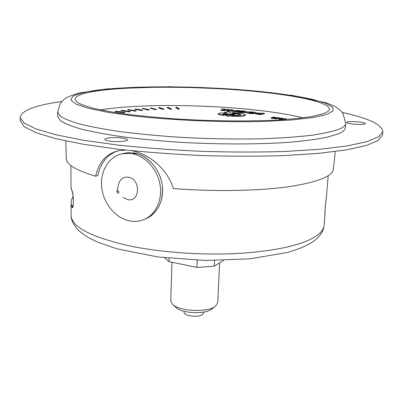 <?xml version="1.0" encoding="UTF-8"?>
<svg xmlns="http://www.w3.org/2000/svg" width="403" height="403" viewBox="0 0 403 403"><rect width="100%" height="100%" fill="white"/><g stroke="black" fill="none" stroke-linecap="round" stroke-linejoin="round"><path stroke-width="0.6" d="M128.25 152.581L121.666 153.83L131.01 153.412C144.476 155.226 157.11 168.55 159.936 184.201C162.847 199.853 155.568 215.106 143.513 219.751C139.166 221.423 134.632 221.831 129.897 220.975C115.958 218.426 103.778 204.099 101.768 188.181C99.657 172.272 108.18 157.059 121.666 153.83L131.01 153.412C144.476 155.226 157.11 168.55 159.936 184.201C162.847 199.853 155.568 215.106 143.513 219.751C139.166 221.423 134.632 221.831 129.897 220.975C115.958 218.426 103.778 204.099 101.768 188.181C99.657 172.272 108.18 157.059 121.666 153.83L128.25 152.581L138.088 153.961C150.515 158.062 160.817 171.698 162.399 186.317C163.225 202.296 157.618 213.147 145.579 218.859C157.603 214.225 164.867 199.032 161.981 183.446C159.17 167.86 146.586 154.596 133.161 152.797M128.179 177.174C140.934 178.64 140.435 202.417 127.827 199.641L123.132 197.45L127.827 199.641C140.435 202.417 140.934 178.64 128.179 177.174C123.404 176.776 120.225 179.028 118.633 183.929C120.225 179.028 123.404 176.776 128.179 177.174M118.472 184.619L118.633 183.929L118.472 184.619M117.918 193.274L117.394 193.032L117.918 193.274C119.323 192.674 119.333 191.843 117.948 190.775C119.333 191.843 119.323 192.674 117.918 193.274M116.87 191.596L117.948 190.775L116.89 191.516L118.633 183.929L116.89 191.516L117.394 193.032L116.87 191.596M244.183 111.994L245.623 112.13M324.934 212.734L324.964 212.96C324.793 212.502 325.423 203.686 326.38 197.515L326.39 197.369C325.831 199.556 324.4 216.733 325.045 213.514L325.004 210.829M325.05 213.464L324.067 225.222C323.846 228.708 321.534 232.098 317.131 235.392C304.466 244.389 279.546 250.328 242.364 253.2C206.356 255.512 163.945 252.832 131.494 246.309C91.824 237.483 71.689 227.216 71.099 215.504L71.054 203.485L72.051 207.303C73.794 210.638 73.744 193.128 71.996 190.851L70.993 186.901M324.959 212.326L325.045 213.514M72.051 207.303L73.17 204.487M72.399 192.579L71.996 190.851M97.41 90.902C129.64 86.323 186.206 86.161 236.208 89.814C285.959 93.456 328.934 101.203 329.382 109.097C329.316 110.795 327.07 112.402 322.647 113.918L312.582 116.376C303.65 117.837 292.563 119.021 279.314 119.923C251.271 121.469 214.673 121.217 179.441 119.142C162.092 117.963 145.941 116.502 130.995 114.764C117.066 112.905 105.218 110.916 95.456 108.79C87.038 106.639 80.998 104.498 77.326 102.372L75.013 99.324C75.396 95.808 82.862 93.002 97.41 90.902M100.513 109.908C150.576 101.591 253.623 105.606 303.031 117.832M280.654 119.021L278.846 119.127L278.876 118.734L279.954 118.85L282.553 118.049L279.652 118.653L280.297 117.807L275.894 118.235L278.085 117.57L277.4 117.495L274.77 118.291L279.561 117.883L278.876 118.734M279.203 118.321L275.712 118.789L274.745 118.684L274.77 118.291M280.297 117.807L280.004 118.547M282.553 118.049L282.523 118.442L281.188 118.855M264.449 113.258L264.428 113.636L260.781 114.659L255.406 113.782L255.431 113.404L260.806 114.276L264.449 113.258L259.99 113.203C257.406 113.001 255.89 113.067 255.431 113.404M229.645 109.999L223.101 110.639L220.909 110.407L220.93 110.034L223.116 110.266L229.841 109.611L226.31 109.51L222.073 108.795L220.93 110.034M163.774 109.022L163.764 109.399L162.923 109.43L158.666 107.964L158.671 107.591L162.933 109.052L163.774 109.022L159.583 107.566L158.671 107.591M136.118 110.724L136.113 111.107L135.443 111.188L127.877 109.878L127.882 109.495L136.118 110.724L127.882 109.495M130.229 111.419L130.224 111.807L129.615 111.898L121.298 110.664L121.303 110.276L130.229 111.419L121.303 110.276M156.354 109.284L156.344 109.661L155.533 109.702L150.415 108.261L150.425 107.883L156.354 109.284L150.425 107.883M245.523 114.845L245.503 115.228C243.845 116.437 238.5 116.679 229.458 115.953L227.851 116.376L224.929 115.092L224.945 114.704L227.871 115.983L229.478 115.565C238.521 116.286 243.865 116.044 245.523 114.845C244.51 113.711 240.117 113.001 232.335 112.709L233.997 113.394C238.138 113.616 240.425 114.024 240.863 114.623C239.891 115.329 236.757 115.47 231.463 115.046L233.045 114.638L224.945 114.704M233.045 114.638L233.025 115.026L232.541 115.152M240.707 114.815C239.735 114.296 237.493 113.948 233.977 113.777L232.314 113.087L232.335 112.709M255.426 113.485C251.089 113.777 248.041 113.515 246.293 112.704L246.314 112.326C246.031 113.016 253.986 113.616 255.789 113.036L256.187 112.79C256.444 112.099 248.586 111.51 246.737 112.079L246.314 112.326M239.442 111.016L235.105 111.918L232.974 111.691L232.994 111.319L235.12 111.545L239.523 110.634L237.438 110.412L235.256 110.865L235.488 110.417L231.06 110.422L232.707 109.913L230.642 109.697L227.302 110.714L229.423 110.941L233.146 110.644L232.994 111.319M233.06 111.021L229.408 111.314L227.287 111.087L227.302 110.714M235.488 110.417L235.453 110.825M171.446 108.875L171.431 109.248L170.565 109.263L167.18 107.787L167.19 107.42L170.575 108.891L171.446 108.875L168.127 107.405L167.19 107.42M142.471 110.135L142.461 110.518L141.74 110.583L134.965 109.218L134.97 108.84L142.471 110.135L134.97 108.84M124.87 112.22L124.859 112.613L124.315 112.714L115.288 111.56L115.293 111.173L124.87 112.22L115.293 111.173M149.231 109.651L149.226 110.034L148.455 110.09L142.496 108.679L142.506 108.301L149.231 109.651L142.506 108.301M179.31 108.835L179.3 109.208L178.403 109.213L175.91 107.737L175.92 107.364L178.418 108.84L179.31 108.835L176.877 107.369L175.92 107.364M232.128 114.643L232.148 114.336L234.214 114.321L234.193 114.704L233.04 114.714M231.473 114.648L223.514 114.109M224.939 114.83L223.6 114.84M223.907 114.976L223.887 115.364L222.26 115.182C219.66 114.87 218.305 114.502 218.199 114.084L218.219 113.701C218.325 114.12 219.68 114.482 222.275 114.795L223.907 114.976L222.733 114.462L225.977 114.432L223.101 113.903L226.627 113.742L232.148 114.336M225.609 112.986L224.542 112.528L224.562 112.145L226.637 113.036C221.655 112.815 218.849 113.031 218.219 113.701M243.815 111.838L240.228 111.56L239.432 111.233L239.447 110.86L240.248 111.188C242.425 111.178 243.75 111.334 244.223 111.666C242.762 112.034 241.044 111.974 239.065 111.495L237.08 111.56C238.566 112.321 246.878 112.508 246.631 111.777C245.845 111.183 243.452 110.875 239.447 110.86M246.314 112.361C243.19 112.8 240.107 112.654 237.06 111.933L237.08 111.56M283.687 119.651L280.634 119.318L280.659 118.925L284.997 119.394L283.5 119.102L285.767 118.391L282.775 119.026L280.659 118.925M285.767 118.391L285.742 118.784L284.412 119.202M275.118 117.782L273.98 117.641M274.503 117.988L274.478 118.376L272.156 118.406L271.118 118.129L271.143 117.741L274.503 117.988L271.869 117.782L273.98 117.636L272.942 117.333L275.833 117.611L274.861 117.208L272.232 117.258L272.579 117.56L271.143 117.741M275.969 117.505L275.909 117.948M275.743 117.998L275.108 117.943L275.133 117.555M279.929 119.243L279.954 118.85M275.712 118.789L275.738 118.396M278.06 117.948L278.085 117.57M260.781 114.659L260.806 114.276M259.26 113.797L257.724 113.525L260.222 113.535L259.26 113.797M229.826 109.943L229.841 109.611M223.101 110.639L223.116 110.266M224.28 109.299L224.295 109.027M224.96 109.676L223.277 109.838L223.615 109.535L224.96 109.676M223.605 109.802L223.615 109.535M162.923 109.43L162.933 109.052M135.443 111.188L135.448 110.8M129.615 111.898L129.62 111.51M155.533 109.702L155.543 109.324M227.851 116.376L227.871 115.983M233.977 113.777L233.997 113.394M229.458 115.953L229.478 115.565M249.029 112.311C251.15 112.115 252.746 112.236 253.804 112.674L249.029 112.311M253.376 112.84L249.23 112.644M235.105 111.918L235.12 111.545M229.408 111.314L229.423 110.941M232.687 110.276L232.707 109.913M170.565 109.263L170.575 108.891M141.74 110.583L141.745 110.2M120.079 113.293L115.857 112.659M119.626 113.228L120.079 113.122M124.315 112.714L124.32 112.321M148.455 110.09L148.465 109.707M178.403 109.213L178.418 108.84M234.214 114.321L228.355 111.858L224.562 112.145M225.962 114.694L225.977 114.432M222.26 115.182L222.275 114.795M240.228 111.56L240.248 111.188M273.964 117.908L273.98 117.636M273.506 117.953L273.521 117.701M275.808 117.978L275.833 117.611M214.517 260.519L214.255 266.202L196.961 267.39L168.988 261.633L164.605 257.779M223.559 260.393L214.255 266.202M197.248 260.227L196.961 267.39M169.089 258.268L168.988 261.633M219.645 262.837L217.726 302.718L215.358 306.335C207.767 312.683 179.013 311.348 172.544 304.361L170.761 300.915L171.975 262.247M172.691 304.497L176.076 307.575C181.521 313.423 205.253 314.526 211.63 309.222L215.414 306.295M203.596 312.108L203.56 312.904L202.508 314.516C198.467 317.861 183.451 315.917 184.07 312.154L184.1 311.323M358.564 121.938C362.876 122.426 365.158 123.001 365.41 123.661C364.317 124.557 360.272 124.713 353.28 124.129C348.998 123.63 346.746 123.061 346.53 122.411C347.633 121.515 351.643 121.358 358.564 121.938M122.285 138.048C125.63 138.511 127.378 139.1 127.529 139.816C127.968 141.322 117.066 142.158 109.938 141.126C106.654 140.657 104.941 140.078 104.81 139.378C104.448 137.851 115.238 137.05 122.285 138.048M114.563 141.524L117.767 141.589M125.696 150.077L117.847 150.843C105.949 154.107 98.559 162.565 95.682 176.217L97.909 175.456C100.589 162.822 107.203 154.626 117.741 150.868M95.682 176.217C76.328 170.439 66.535 164.636 66.304 158.802L66.293 158.455M335.281 151.543L333.377 169.064C332.596 176.504 317.116 182.473 286.946 186.967C256.907 190.982 213.59 191.707 173.361 188.569C167.598 169.255 149.357 154.052 131.897 150.732M342.414 112.508L342.57 112.523C368.428 118.175 381.853 124.487 382.85 131.459L378.76 136.718L366.901 141.655L346.928 145.977L319.05 149.362L284.226 151.513C258.056 152.269 230.435 152.203 201.359 151.327C172.288 149.971 144.677 147.911 118.527 145.145L83.738 140.32L55.906 134.793L35.983 128.94L24.185 123.096L20.15 117.525C21.283 110.518 35.177 105.183 61.825 101.516M382.835 131.61L382.502 134.934L378.397 140.335L366.544 145.412L346.58 149.871L318.728 153.372L283.944 155.613C257.809 156.419 230.229 156.384 201.193 155.513C172.162 154.153 144.586 152.067 118.477 149.261L83.738 144.345L55.941 138.703L36.043 132.718L24.256 126.728L20.215 120.598M324.067 225.222C323.947 229.534 321.221 235.589 313.982 241.009C307.776 245.407 298.774 249.256 286.981 252.555L249.981 258.822L204.92 260.444L157.89 256.948L117.122 248.873L98.448 242.49L89.703 238.324C84.685 235.433 80.504 232.34 77.154 229.06C73.034 224.018 71.019 219.499 71.099 215.504L71.099 215.046M328.198 175.733L326.39 197.369M345.693 123.575L345.331 127.721C345.22 129.806 342.958 131.811 338.535 133.736L327.624 137.091C317.811 139.126 305.479 140.818 290.623 142.168C259.099 144.521 217.348 144.551 176.977 142.093C157.099 140.672 138.602 138.864 121.484 136.667C105.551 134.305 92.02 131.751 80.902 129.01C71.336 126.22 64.48 123.439 60.329 120.663L57.694 116.371M57.659 112.105L60.299 116.24C64.455 118.925 71.321 121.625 80.902 124.336C92.035 127 105.586 129.489 121.55 131.796C138.692 133.942 157.22 135.71 177.139 137.111C208.134 138.899 237.705 139.413 265.844 138.657C283.369 137.922 298.724 136.783 311.912 135.232C323.604 133.484 332.611 131.494 338.918 129.247C343.341 127.393 345.603 125.459 345.703 123.439L342.973 113.268C340.051 109.948 337.19 107.586 334.384 106.175L326.485 102.916L293.021 95.511L236.309 89.34L169.547 86.726L106.997 88.902L79.95 92.856C72.495 94.992 67.699 96.826 65.568 98.347C64.022 99.309 62.183 101.138 60.062 103.828L57.659 112.377L57.694 116.669M94.151 90.569C131.378 85.355 198.624 85.789 253.673 90.836C277.022 93.093 297.6 96.045 313.04 99.511L325.423 103.148L332.465 106.956L333.231 110.765L326.974 114.361L313.312 117.5L292.427 119.923L265.204 121.389C224.36 122.517 173.376 120.396 133.736 115.938L107.586 112.266L87.995 108.19L75.709 104.004L70.792 99.969L72.787 96.302C77.225 94.075 84.343 92.166 94.151 90.569M278.831 118.371L278.856 117.978M257.396 114.296L257.416 113.918M259.416 113.757L259.431 113.45M226.612 114.125L226.627 113.742M274.579 117.676L274.604 117.288M272.156 118.406L272.181 118.019M72.404 192.589L70.993 187.304L70.913 165.583M73.084 196.437L71.558 199.782L71.054 203.485M72.464 192.689L72.364 192.468C73.144 193.576 73.744 204.931 72.958 205.545L73.24 204.956M256.167 113.152L256.187 112.79M246.611 112.115L246.631 111.777M66.304 158.802L65.79 140.944M20.15 117.525L20.221 121.016"/></g></svg>
